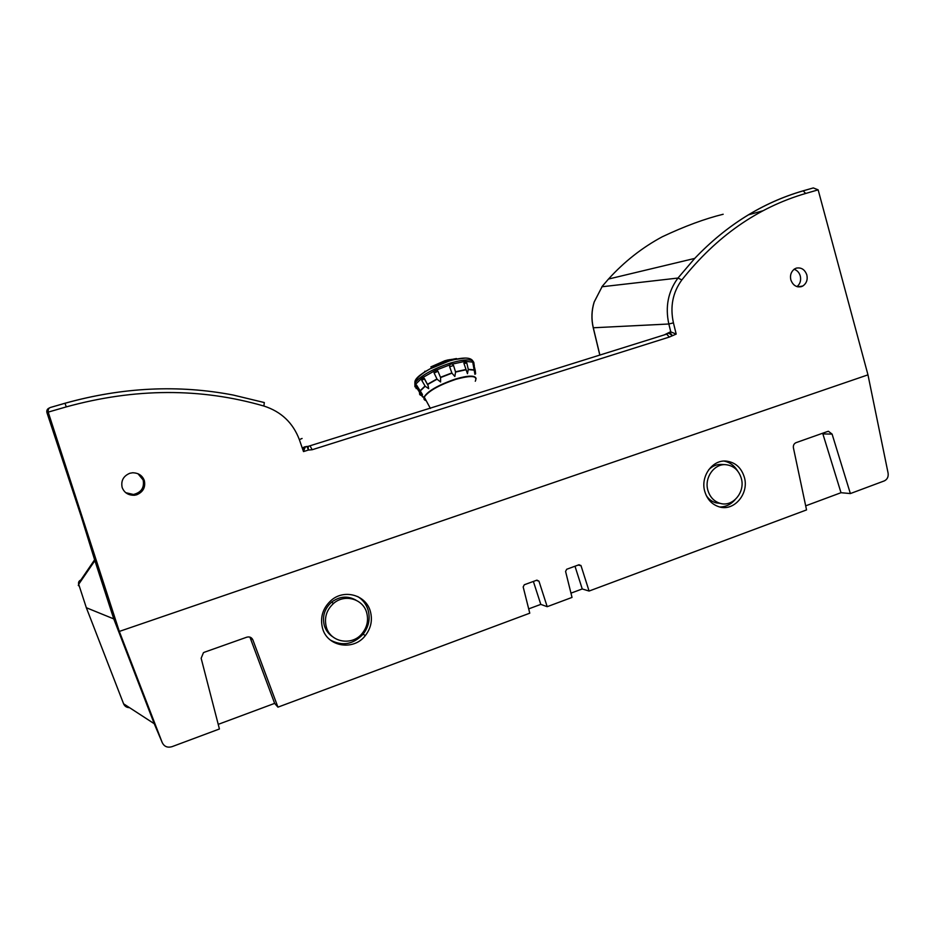 <?xml version="1.0" encoding="UTF-8"?>
<svg xmlns="http://www.w3.org/2000/svg" width="935" height="935" viewBox="0 0 935 935"><rect width="100%" height="100%" fill="white"/><g stroke="black" fill="none" stroke-linecap="round" stroke-linejoin="round"><path stroke-width="1.4" d="M455.812 358.654L445.738 360.653L430.918 366.976L445.703 360.571L456.525 358.549M425.776 371.324L424.806 371.37M451.874 359.356L448.964 359.893M448.145 359.882L444.966 360.735M450.892 363.972L452.365 364.089L453.557 365.515L455.567 372.06L454.854 376.478L451.944 373.17L449.63 366.719L449.758 364.884L450.892 363.972M464.87 360.968L466.822 363.002L468.271 369.313L467.465 373.684L463.889 363.283L464.87 360.968L464.812 363.364L466.822 363.002M473.133 361.845L475.26 370.517L474.933 374.351L472.818 362.616M415.152 384.227L416.729 385.337L422.468 394.628L419.57 392.291L415.993 386.751L415.152 384.227L416.601 385.138M421.966 377.518L424.397 378.523L428.055 385.489L428.686 388.668L425.191 386.237L421.767 380.381L421.966 377.518L423.59 379.271L424.397 378.523M434.05 371.148L436.587 369.968L437.931 371.23L440.595 377.553L440.584 381.983L437.066 379.201L434.109 372.995L434.05 371.148L423.099 377.366M421.44 395.552L420.469 394.021M424.77 371.3L425.799 371.253M448.227 359.952L449.852 359.613M444.721 360.805L430.883 366.894M448.356 360.092L450.46 359.671M79.3 586.14L78.295 585.474L78.692 584.282C78.189 582.295 78.914 580.869 80.854 579.992L94.68 559.691M796.971 286.636C800.103 284.03 801.213 280.512 800.313 276.117C799.285 272.564 797.193 270.285 794.049 269.292M796.339 268.123C801.318 267.246 804.813 269.514 806.835 274.913C807.863 279.659 806.531 283.352 802.838 286.005L801.377 286.648C796.398 287.559 792.892 285.304 790.846 279.881C789.818 275.381 791.022 271.758 794.458 269.011L796.339 268.123M668.221 333.199L669.787 332.357L672.148 335.361L668.525 333.07L666.924 334.04M668.163 333.269L667.099 334.04M599.896 355.148L593.316 327.823C591.282 319.08 591.586 310.467 594.204 301.993L602.327 286.215L608.486 279.051C624.346 261.59 642.298 247.483 662.342 236.742C684.654 226.223 704.932 218.732 723.176 214.255M601.86 286.776L677.957 278.057L694.717 258.411C726.53 225.09 762.621 202.568 803.001 190.869L813.333 187.923L803.223 190.833L805.631 193.475L818.148 189.852L813.333 187.923M305.102 447.725L302.578 448.917M307.066 446.392L308.363 450.051L303.501 451.582L299.352 439.649C293.006 422.819 281.19 411.61 263.892 406.035L264.313 402.553L233.271 395.061C178.468 384.53 122.368 387.254 64.983 403.254L64.702 403.359M129.825 473.274C123.362 476.032 120.802 480.777 122.158 487.486C124.25 492.827 128.387 495.41 134.558 495.246L136.709 494.779C143.137 492.009 145.685 487.275 144.329 480.602C142.436 475.541 138.532 472.935 132.618 472.771L129.825 473.274M137.948 473.683L143.16 479.994C144.504 487.684 141.267 492.511 133.46 494.475L125.711 492.687M818.148 189.852L867.972 374.853L888.098 473.122C888.566 476.827 887.303 479.421 884.323 480.894L850.371 493.563L841.009 492.71L805.678 505.847M822.613 433.244L822.882 433.922L832.092 434.097L828.468 431.304L827.58 431.491L796.001 442.676C793.967 443.634 793.102 445.352 793.418 447.842L806.543 509.914L589.085 591.049L582.236 588.957L570.969 593.152M578.251 565.032L581.044 565.768L579.045 564.74L566.692 569.263L565.582 571.425L572.021 597.418L547.197 606.686L540.792 604.384L533.371 581.441M528.684 608.884L540.792 604.384M547.197 606.686L538.957 581.173L536.924 580.144L524.301 584.761L523.179 586.946L529.771 613.185L277.94 707.152L274.633 703.377L249.925 637.121M218.229 724.356L274.633 703.377M277.94 707.152L252.882 639.914C251.655 637.378 249.622 636.466 246.805 637.191L204.566 652.163L203.433 652.712L201.154 658.287L219.421 728.984L171.982 746.679C167.482 747.93 164.256 746.597 162.269 742.682L119.318 631.429L113.766 618.9L154.404 724.111M94.891 560.638L113.766 618.9L86.336 607.727L78.692 584.282L94.891 560.638L94.68 559.679M832.092 434.097L850.371 493.563M867.972 374.853L119.318 631.429L48.199 412.113C47.93 409.635 48.678 408.092 50.432 407.461L64.983 403.254L66.28 406.889L48.199 412.113M581.044 565.768L589.085 591.049M322.575 628.425C327.46 646.903 353.687 651.099 365.328 635.59C371.02 628.168 372.691 620.08 370.342 611.303C366.076 595.151 344.571 588.816 331.469 600.118C322.785 607.914 319.828 617.345 322.575 628.425M744.342 477.236C749.344 493.622 734.033 511.737 719.12 506.817C711.956 504.514 707.176 499.383 704.768 491.413C700.303 476.663 712.201 459.763 725.969 461.072C735.155 462.135 741.28 467.523 744.342 477.236M330.394 640.078C342.42 646.424 353.325 644.46 363.107 634.175C368.764 626.812 370.424 618.76 368.098 610.041C366.263 604.209 362.792 599.709 357.696 596.53M356.001 600.165C347.68 595.537 339.522 596.226 331.528 602.21C324.457 608.743 322.072 616.574 324.351 625.702C325.894 630.529 328.758 634.269 332.942 636.934M366.66 612.612C363.025 598.832 344.571 593.596 333.561 603.426C326.444 610.006 324.036 617.883 326.338 627.069C330.417 642.52 352.238 646.237 362.196 633.416C367.186 627.104 368.671 620.174 366.66 612.612M723.959 461.072C729.814 462.241 734.384 465.572 737.68 471.065M735.074 499.722C730.831 504.503 725.735 506.934 719.763 506.992M720.301 503.392L716.116 502.878C712.038 501.744 708.753 499.278 706.264 495.492M708.613 469.861C712.4 465.981 716.818 464.169 721.867 464.438L725.817 464.695M707.877 490.302C704.078 477.738 714.328 463.386 726.039 464.707C733.671 465.7 738.755 470.247 741.291 478.323C745.476 492.055 732.795 507.273 720.266 503.381C714.083 501.499 709.946 497.139 707.877 490.302M822.882 433.922L841.009 492.71M574.99 566.224L582.236 588.957M329.108 633.825L329.704 633.614M670.921 331.983L669.717 332.369L671.003 331.972L676.192 334.087L669.366 337.044L666.643 334.157M671.003 331.972L667.017 334.04L308.141 446.369L308.363 450.051L312.173 449.735L310.245 446.24M94.844 560.497L81.064 516.062L46.925 412.58C46.446 410.336 47.311 408.782 49.508 407.905L49.871 407.753M303.501 451.582L305.137 446.965L304.448 446.942L306.551 446.509L305.114 446.965M302.274 448.04L304.448 446.942M593.234 327.776L668.829 324.001C665.089 306.785 668.128 291.463 677.957 278.057L681.86 279.916C716.455 236.31 757.712 207.5 805.631 193.475M664.247 334.905L669.881 332.1M475.296 381.235C477.89 375.695 471.345 375.075 455.684 379.376C439.134 385.033 428.651 390.947 424.256 397.106L424.256 397.106C423.438 398.894 424.081 400.087 426.185 400.659M476.114 378.558C475.155 375.192 468.306 375.344 455.567 379.002C437.662 385.22 427.05 391.438 423.742 397.656L426.033 400.379M472.806 360.887C471.556 359.005 469.078 358.07 465.361 358.07C461.142 358.07 455.742 359.052 449.151 361.039L430.17 368.799C419.371 374.678 414.298 379.341 414.93 382.801M473.975 363.879C474.267 358.888 466.46 358.608 450.53 363.014C432.25 369.173 420.364 375.858 414.883 383.046L414.93 386.809M449.63 366.719L453.557 365.515M473.063 364.288L474.068 364.323M415.198 385.138L416.192 388.586M421.358 378.605L415.689 384.192M449.758 364.884L436.587 369.968M451.944 373.17L440.595 377.553M437.066 379.201L427.611 384.53M425.191 386.237L420.259 390.994M419.57 392.291L420.399 395.201M434.12 373.018L437.931 371.23M436.213 372.118L435.091 370.061M475.611 373.86L475.284 370.774M474.232 370.143L468.295 369.582M465.607 369.863L455.567 372.06M436.925 378.967L427.494 384.285M464.017 361.576L452.365 364.089M472.841 362.125L465.957 361.401M474.314 365.562L473.601 362.593M421.767 380.381L423.59 379.271M425.028 386.026L420.107 390.772M415.993 386.751L416.987 385.758M419.418 392.092L419.698 394.535M474.185 369.886L468.271 369.313M463.889 363.283L464.812 363.364M465.536 369.594L455.52 371.791M451.839 372.925L440.502 377.296M86.336 607.727L123.595 703.81C124.717 706.334 126.692 707.62 129.521 707.655M162.269 742.682L154.228 723.713L123.595 703.81M538.957 581.173L536.351 580.355M252.882 639.914L250.042 637.156M669.366 337.044L312.173 449.735M676.192 334.087L673.434 322.867C669.904 306.774 672.709 292.456 681.86 279.916M263.892 406.035C200.674 387.733 134.804 388.025 66.28 406.889M46.925 412.58L48.223 412.206M302.087 438.457L299.352 439.649M599.826 355.171L593.246 327.834C591.212 319.08 591.516 310.478 594.157 302.017L602.315 286.227L608.486 279.051L694.717 258.411C726.577 225.066 762.75 202.544 803.223 190.833L803.001 190.869M670.804 331.995L668.829 324.001L673.434 322.867M762.995 210.749L748.21 214.91M430.416 408.455L424.256 397.106L423.742 397.656L419.441 392.127M465.361 358.07L447.035 360.606L430.17 368.799C420.68 374.035 415.584 378.78 414.883 383.046L415.35 385.524M420.54 391.391L422.48 394.558M428.055 385.489L423.719 377.705M421.381 395.037L422.562 396.943M365.328 635.59L363.107 634.175M333.561 603.426L331.528 602.21M716.116 502.878L720.266 503.381M580.904 565.465L578.683 564.88M134.558 495.246L133.46 494.475M233.271 395.061C178.492 384.519 122.403 387.254 65.006 403.277L50.432 407.461M308.141 446.369L305.137 446.965M797.859 286.858L802.838 286.005"/></g></svg>
